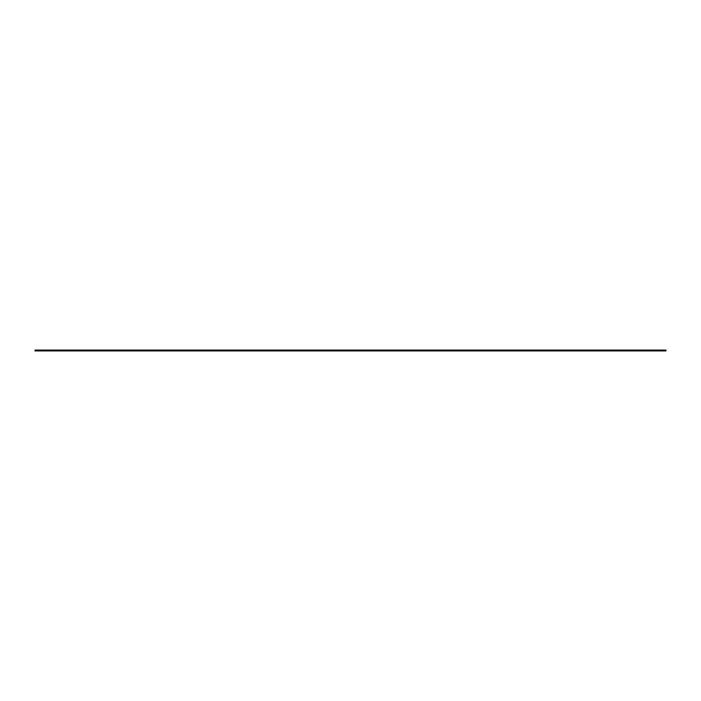 <?xml version="1.0" encoding="UTF-8"?>
<svg xmlns="http://www.w3.org/2000/svg" width="701" height="701" viewBox="0 0 701 701"><rect width="100%" height="100%" fill="white"/><g stroke="black" fill="none" stroke-linecap="round" stroke-linejoin="round"><path stroke-width="0.53" stroke-dasharray="3.5 2.63" d="M350.5 350.921L353.155 350.921L350.5 350.921M35.05 350.921L665.95 350.921L665.95 350.079L35.05 350.079L35.05 350.921M353.155 350.079L347.845 350.079L353.155 350.079L347.845 350.079L353.155 350.079L353.155 350.921L353.155 350.079M347.845 350.921L347.845 350.079L347.845 350.921"/><path stroke-width="1.05" d="M35.05 350.921L665.95 350.921L665.95 350.079L35.05 350.079L35.05 350.921"/></g></svg>
